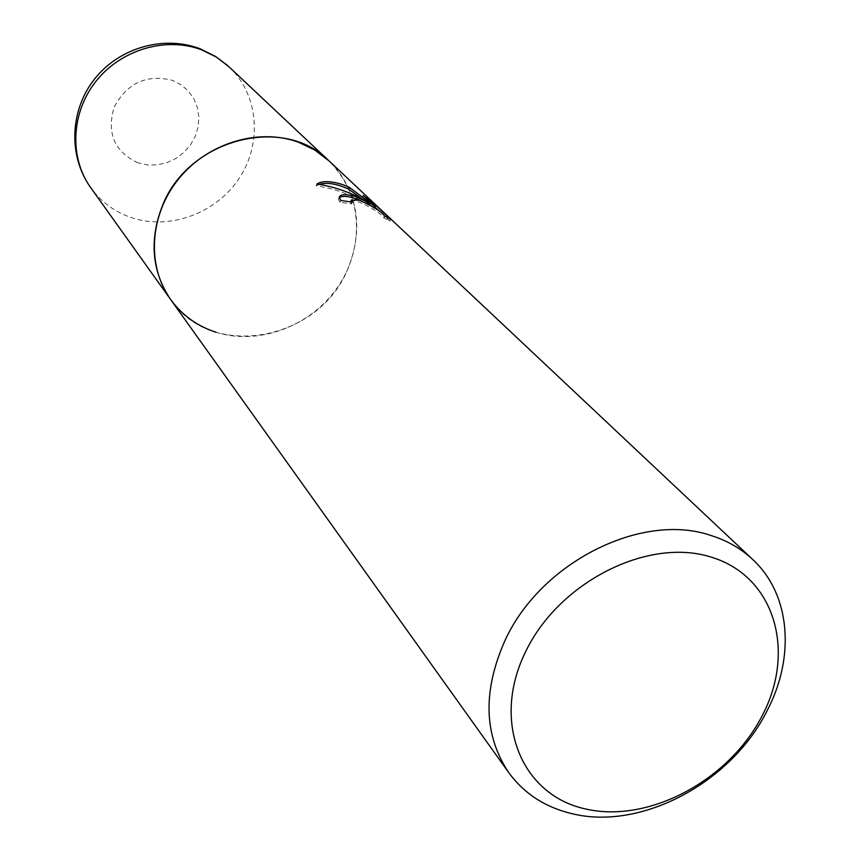<?xml version="1.0" encoding="UTF-8"?>
<svg xmlns="http://www.w3.org/2000/svg" width="860" height="860" viewBox="0 0 860 860"><rect width="100%" height="100%" fill="white"/><g stroke="black" fill="none" stroke-linecap="round" stroke-linejoin="round"><path stroke-width="0.64" stroke-dasharray="4.3 3.22" d="M216.118 332.293C259.387 346.042 312.105 325.704 338.603 285.756C365.339 245.971 361.92 191.78 329.144 161.003C358.029 191.576 364.242 227.61 347.784 269.094C319.114 340.85 211.399 360.985 170.635 299.517M339.206 197.778L338.41 199.391L340.022 202.261L351.46 203.949L350.514 201.842M351.46 203.949L352.245 202.186M350.751 201.541C354.309 196.639 383.732 214.677 383.882 217.774L389.892 221.127L384.775 216.29M383.882 218.021L384.678 216.247L379.454 211.27M389.892 221.127L390.709 219.322M340.022 202.261L340.818 200.455M319.264 184.362L316.158 185.792C334.271 188.533 351.321 194.629 367.285 204.056L367.478 203.637M367.285 204.056L361.221 200.864M374.874 206.959L362.436 197.22L374.24 208.389L369.908 204.959M367.661 203.197L362.275 199.069M362.436 197.22L363.2 195.478M374.24 208.389L374.508 207.776M316.158 185.792L316.953 183.986M229.072 66.854C258.591 94.557 262.536 142.846 239.381 177.966C216.451 213.215 169.871 230.566 131.386 217.623C114.659 211.904 101.114 201.939 90.751 187.727M137.965 162.841C114.466 151.768 106.522 133.214 114.133 107.177C127.205 82.947 146.619 73.992 172.355 80.335L180.944 84.678L188.2 90.87L193.769 98.578L197.381 107.414L198.875 116.938L198.187 126.667L195.349 136.117L190.511 144.846L183.932 152.413L175.913 158.466L166.851 162.69L157.186 164.883L147.404 164.937L137.965 162.841M339.206 197.596L338.41 199.38M384.678 216L383.882 217.774"/><path stroke-width="1.29" d="M505.013 640.463C540.467 562.547 641.452 511.797 710.478 535.328C726.893 540.424 740.965 548.476 752.704 559.473C790.587 594.486 795.371 656.954 767.099 710.768C731.419 782.611 641.044 830.975 571.75 813.614C545.154 807.26 524.159 793.608 508.765 772.656C483.782 735.246 482.524 691.182 505.013 640.463M216.118 332.293C197.316 326.209 182.159 315.287 170.635 299.517C151.876 271.577 149.092 240.456 162.282 206.131C187.942 138.987 283.757 114.197 329.144 161.003L752.704 559.473M368.058 202.315C352.084 192.919 335.045 186.814 316.953 183.986C322.145 180.643 330.842 180.89 343.033 184.739L349.461 187.426L375.024 206.636L363.2 195.478L375.82 205.303L390.709 219.322L384.678 216C381.163 211.388 372.692 206.12 359.233 200.208L351.342 199.993L352.245 202.186L340.818 200.455L339.206 197.596C339.861 194.156 345.236 193.779 355.331 196.478L368.058 202.315L367.478 203.637M710.897 557.033C774.462 575.963 796.36 650.676 762.304 715.499C729.13 780.6 648.15 823.858 585.047 808.851C521.493 794.866 491.221 722.056 525.342 652.278C558.505 582.22 647.87 537.059 710.897 557.033M379.454 211.27L375.024 207.088L375.82 205.303M361.221 200.864C350.127 196.198 342.796 195.177 339.206 197.778M369.908 204.959L367.661 203.197M362.275 199.069L348.708 189.135C336.486 183.685 326.671 182.094 319.264 184.362M374.508 207.776L375.024 206.636M348.708 189.135L349.461 187.426M90.751 187.727L170.635 299.517C146.544 266.106 149.382 215.011 178.547 179.03C207.55 142.953 258.656 127.57 298.452 142.212L314.867 150.102L329.144 161.003L227.373 65.306L216.268 57.018L201.627 49.826C166.206 36.389 121.378 49.385 96.255 80.926C71.014 112.391 69.069 157.649 90.751 187.727C68.155 156.283 69.757 110.338 94.525 79.077C119.142 47.73 163.712 34.895 200.186 48.816L215.548 56.438L229.072 66.854M351.202 200.53L350.611 201.863M170.635 299.517L508.765 772.656"/></g></svg>
